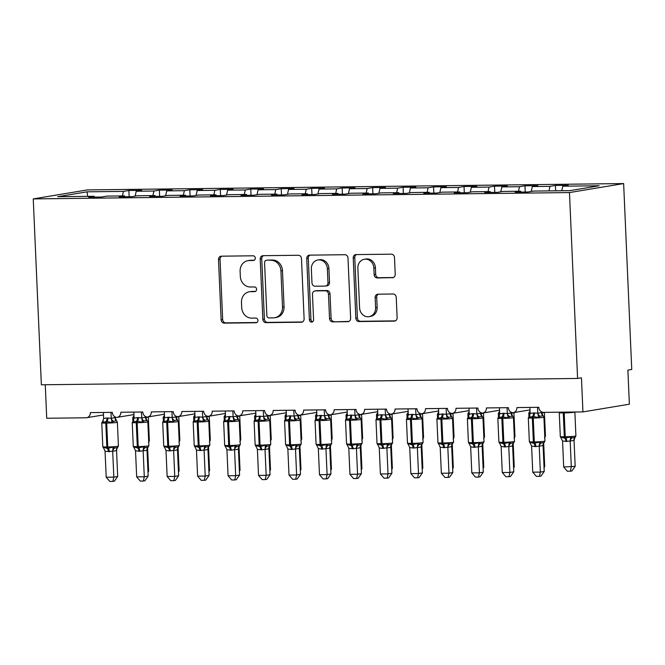 <?xml version="1.0" encoding="UTF-8"?>
<svg xmlns="http://www.w3.org/2000/svg" width="665" height="665" viewBox="0 0 665 665"><rect width="100%" height="100%" fill="white"/><g stroke="black" fill="none" stroke-linecap="round" stroke-linejoin="round"><path stroke-width="1" d="M255.31 258.12A2.352 2.086 -99.4 0 0 253.116 255.801L221.345 256.183A3.358 2.984 -99.4 0 0 218.494 259.566L221.129 319.823A3.358 2.984 -99.4 0 0 224.263 323.132L256.042 322.758A2.352 2.086 -99.4 0 0 255.834 318.07L251.727 318.119A10.74 9.551 -99.4 0 1 241.686 307.521L241.47 302.5A10.74 9.551 -99.4 0 1 249.275 291.785A10.74 9.551 -99.4 0 1 250.572 291.669L254.678 291.627A2.352 2.086 -99.4 0 0 254.479 286.939L250.364 286.989A10.74 9.551 -99.4 0 1 240.331 276.382L240.107 271.362A10.74 9.551 -99.4 0 1 247.912 260.655A10.74 9.551 -99.4 0 1 249.209 260.539L253.323 260.489A2.352 2.086 -99.4 0 0 255.31 258.12M392.383 277.771A3.358 2.984 -99.4 0 0 395.226 274.387L394.495 257.48A3.358 2.984 -99.4 0 0 391.353 254.171L356.066 254.587A3.358 2.984 -99.4 0 0 353.223 257.97L355.85 318.227A3.358 2.984 -99.4 0 0 358.992 321.544L394.279 321.129A3.358 2.984 -99.4 0 0 397.121 317.745L396.232 297.322A3.358 2.984 -99.4 0 0 393.098 294.005L377.994 294.188A3.358 2.984 -99.4 0 0 375.151 297.571L375.592 307.696A8.978 7.98 -99.4 0 1 369.067 316.648A8.978 7.98 -99.4 0 1 359.59 307.887L357.861 268.211A8.978 7.98 -99.4 0 1 364.387 259.259A8.978 7.98 -99.4 0 1 373.855 268.028L374.146 274.637A3.358 2.984 -99.4 0 0 377.279 277.953L393.181 277.637M33.25 198.91L569.473 192.576L623.637 183.565L87.414 189.907L33.25 198.91L41.363 384.786L577.586 378.452L581.451 377.803L582.947 411.909L543.638 412.375A5.129 4.555 80.6 0 1 538.85 407.312L516.913 407.579A5.129 4.555 -99.4 0 1 513.181 412.691A5.129 4.555 -99.4 0 1 512.873 412.732A5.129 4.555 80.6 0 1 508.384 407.678L486.448 407.936A5.129 4.555 -99.4 0 1 482.715 413.048A5.129 4.555 -99.4 0 1 482.399 413.09A5.129 4.555 80.6 0 1 477.911 408.036L455.974 408.293A5.129 4.555 -99.4 0 1 452.25 413.406A5.129 4.555 -99.4 0 1 451.934 413.447A5.129 4.555 80.6 0 1 447.445 408.393L425.509 408.651A5.129 4.555 -99.4 0 1 421.785 413.771A5.129 4.555 -99.4 0 1 421.469 413.813A5.129 4.555 80.6 0 1 416.98 408.759L395.043 409.017A5.129 4.555 -99.4 0 1 391.311 414.129A5.129 4.555 -99.4 0 1 391.003 414.17A5.129 4.555 80.6 0 1 386.515 409.116L364.578 409.374A5.129 4.555 -99.4 0 1 360.846 414.486A5.129 4.555 -99.4 0 1 360.53 414.528A5.129 4.555 80.6 0 1 356.049 409.474L334.113 409.731A5.129 4.555 -99.4 0 1 330.38 414.852A5.129 4.555 -99.4 0 1 330.064 414.885A5.129 4.555 80.6 0 1 325.576 409.831L303.639 410.097A5.129 4.555 -99.4 0 1 299.915 415.209A5.129 4.555 -99.4 0 1 299.599 415.251A5.129 4.555 80.6 0 1 295.11 410.197L273.174 410.455A5.129 4.555 -99.4 0 1 269.45 415.567A5.129 4.555 -99.4 0 1 269.134 415.608A5.129 4.555 80.6 0 1 264.645 410.554L242.708 410.812A5.129 4.555 -99.4 0 1 238.976 415.933A5.129 4.555 -99.4 0 1 238.669 415.966A5.129 4.555 80.6 0 1 234.18 410.912L212.243 411.178A5.129 4.555 -99.4 0 1 208.511 416.29A5.129 4.555 -99.4 0 1 208.195 416.332A5.129 4.555 80.6 0 1 203.706 411.278L181.778 411.535A5.129 4.555 -99.4 0 1 178.045 416.647A5.129 4.555 -99.4 0 1 177.73 416.689A5.129 4.555 80.6 0 1 173.241 411.635L151.304 411.893A5.129 4.555 -99.4 0 1 147.58 417.013A5.129 4.555 -99.4 0 1 147.264 417.046A5.129 4.555 80.6 0 1 142.775 411.992L120.839 412.25A5.129 4.555 -99.4 0 1 117.115 417.371A5.129 4.555 -99.4 0 1 116.799 417.412A5.129 4.555 80.6 0 1 112.31 412.358L90.374 412.616A5.129 4.555 -99.4 0 1 86.641 417.728A5.129 4.555 -99.4 0 1 86.026 417.786L46.725 418.252L45.262 384.736M569.473 192.576L577.586 378.452M301.486 258.585A3.358 2.984 -99.4 0 0 298.352 255.269L263.057 255.684A3.358 2.984 -99.4 0 0 260.215 259.067L262.85 319.325A3.358 2.984 -99.4 0 0 265.983 322.641L301.27 322.226A3.358 2.984 -99.4 0 0 304.113 318.843L301.486 258.585M309.566 255.136L344.852 254.72A3.358 2.984 -99.4 0 1 347.986 258.028L350.621 318.294A3.358 2.984 -99.4 0 1 347.778 321.677L332.675 321.852A3.358 2.984 -99.4 0 1 329.532 318.543L328.468 294.105A3.358 2.984 -99.4 0 0 325.335 290.788L315.318 290.904A3.358 2.984 -99.4 0 0 312.467 294.287L313.581 319.732A2.352 2.086 -99.4 0 1 309.391 319.782L306.723 258.519A3.358 2.984 -99.4 0 1 309.566 255.136M561.767 190.747L562.773 186.208L599.148 185.776L569.822 190.656L533.446 191.079L527.993 191.986L515.192 192.143L520.653 191.229L520.928 192.069M555.666 190.822L555.433 185.452L549.98 186.358L532.308 186.566L531.219 191.453M548.966 190.897L549.98 186.358M520.653 191.229L502.981 191.445L497.528 192.351L484.727 192.501L490.18 191.595L490.462 192.434M525.234 192.019L524.968 185.809L519.506 186.715L501.842 186.923L500.753 191.811M518.5 191.262L519.506 186.715M490.18 191.595L472.516 191.803L467.054 192.709L454.262 192.858L459.714 191.952L459.997 192.792M494.768 192.385L494.494 186.167L489.041 187.073L471.369 187.289L470.288 192.168M488.035 191.62L489.041 187.073M459.714 191.952L442.042 192.16L436.589 193.066L423.796 193.224L429.249 192.31L429.532 193.149M464.303 192.742L464.029 186.533L458.576 187.439L440.903 187.646L439.823 192.534M457.57 191.977L458.576 187.439M429.249 192.31L411.577 192.526L406.124 193.432L393.331 193.582L398.784 192.675L399.067 193.515M433.838 193.099L433.563 186.89L428.11 187.796L410.438 188.004L409.349 192.892M427.096 192.335L428.11 187.796M398.784 192.675L381.112 192.883L375.659 193.789L362.857 193.939L368.319 193.033L368.593 193.872M403.364 193.465L403.098 187.247L397.645 188.153L379.973 188.37L378.884 193.249M396.631 192.7L397.645 188.153M368.319 193.033L350.646 193.241L345.193 194.147L332.392 194.296L337.845 193.39L338.128 194.23M372.899 193.823L372.633 187.613L367.171 188.519L349.507 188.727L348.418 193.615M366.166 193.058L367.171 188.519M337.845 193.39L320.181 193.598L314.72 194.513L301.927 194.662L307.38 193.756L307.662 194.596M342.433 194.18L342.159 187.971L336.706 188.877L319.034 189.084L317.953 193.972M335.7 193.415L336.706 188.877M307.38 193.756L289.707 193.964L284.254 194.87L271.461 195.02L276.914 194.114L277.197 194.953M311.968 194.537L311.694 188.328L306.241 189.234L288.568 189.442L287.488 194.33M305.235 193.781L306.241 189.234M276.914 194.114L259.242 194.321L253.789 195.227L240.996 195.377L246.449 194.471L246.732 195.311M281.503 194.903L281.228 188.685L275.776 189.6L258.103 189.808L257.014 194.695M274.761 194.138L275.776 189.6M246.449 194.471L228.777 194.679L223.324 195.585L210.522 195.743L215.984 194.828L216.258 195.668M251.029 195.261L250.763 189.051L245.302 189.957L227.638 190.165L226.549 195.053M244.296 194.496L245.302 189.957M215.984 194.828L198.311 195.044L192.85 195.951L180.057 196.1L185.51 195.194L185.793 196.034M220.564 195.618L220.298 189.409L214.837 190.315L197.164 190.523L196.084 195.41M213.831 194.862L214.837 190.315M185.51 195.194L167.846 195.402L162.385 196.308L149.592 196.458L155.045 195.552L155.327 196.391M190.099 195.984L189.824 189.766L184.371 190.68L166.699 190.888L165.618 195.768M183.365 195.219L184.371 190.68M155.045 195.552L137.372 195.759L131.919 196.665L119.126 196.823L124.579 195.909L124.862 196.749M159.633 196.341L159.359 190.132L153.906 191.038L136.234 191.246L141.687 190.34L128.894 190.489L123.441 191.395L87.057 191.828L87.622 196.35M152.9 195.577L153.906 191.038M124.579 195.909L106.907 196.125L101.454 197.031L88.653 197.181L94.114 196.275L94.397 197.114M129.168 196.699L128.894 190.489M122.427 195.934L123.441 191.395M582.947 411.909L629.373 404.195L627.885 370.089L631.75 369.441L623.637 183.565M555.433 185.452L568.226 185.302L562.773 186.208M524.968 185.809L537.761 185.66L532.308 186.566M494.494 186.167L507.295 186.017L501.842 186.923M464.029 186.533L476.83 186.375L471.369 187.289M433.563 186.89L446.356 186.74L440.903 187.646M403.098 187.247L415.891 187.098L410.438 188.004M372.633 187.613L385.426 187.455L379.973 188.37M342.159 187.971L354.96 187.821L349.507 188.727M311.694 188.328L324.495 188.178L319.034 189.084M281.228 188.685L294.021 188.536L288.568 189.442M250.763 189.051L263.556 188.902L258.103 189.808M220.298 189.409L233.091 189.259L227.638 190.165M189.824 189.766L202.626 189.616L197.164 190.523M159.359 190.132L172.152 189.982L166.699 190.888M94.114 196.275L57.73 196.699L87.057 191.828M135.153 196.133L136.234 191.246M254.23 260.239L250.755 260.281A10.74 9.551 -99.4 0 0 249.466 260.397L247.912 260.655M249.275 291.785L250.821 291.528A10.74 9.551 -99.4 0 1 252.118 291.411L255.593 291.378M221.794 256.175A3.358 2.984 -99.4 0 0 220.049 259.308L222.675 319.566A3.358 2.984 -99.4 0 0 225.817 322.874L256.948 322.508M263.506 255.684A3.358 2.984 -99.4 0 0 261.761 258.81L264.396 319.067A3.358 2.984 -99.4 0 0 267.529 322.384L302.375 321.968M266.557 260.331A2.352 2.086 -99.4 0 0 264.562 262.7L266.873 315.592A2.352 2.086 -99.4 0 0 269.067 317.912L273.406 317.862A10.74 9.551 -99.4 0 0 274.703 317.745A10.74 9.551 -99.4 0 0 282.509 307.039L280.929 270.879A10.74 9.551 -99.4 0 0 270.888 260.281L268.103 260.073A2.352 2.086 -99.4 0 0 267.82 260.098L266.274 260.356M274.703 317.745L276.249 317.488A10.74 9.551 -99.4 0 0 284.055 306.781L282.509 307.039M268.103 260.073L272.442 260.023A10.74 9.551 -99.4 0 1 282.475 270.622L284.055 306.781M348.876 321.419L332.675 321.852M314.911 290.946L316.457 290.688A3.358 2.984 -99.4 0 1 316.864 290.647L326.881 290.53A3.358 2.984 -99.4 0 1 330.015 293.847L331.087 318.286A3.358 2.984 -99.4 0 0 334.221 321.594M310.015 255.136A3.358 2.984 -99.4 0 0 308.269 258.261L310.946 319.524A2.352 2.086 -99.4 0 0 312.617 321.777M327.363 268.743A8.978 7.98 -99.4 0 0 317.887 259.982A8.978 7.98 -99.4 0 0 311.361 268.934L311.976 282.908A3.358 2.984 -99.4 0 0 315.11 286.224L325.127 286.1A3.358 2.984 -99.4 0 0 327.97 282.716L327.363 268.743L328.909 268.485A8.978 7.98 -99.4 0 0 319.441 259.724L317.887 259.982M325.534 286.066L327.08 285.809A3.358 2.984 -99.4 0 0 329.524 282.459L327.97 282.716M328.909 268.485L329.524 282.459M364.387 259.259L365.933 259.001A8.978 7.98 -99.4 0 1 375.409 267.771L375.692 274.379A3.358 2.984 -99.4 0 0 378.834 277.696L393.481 277.521M369.067 316.648L370.613 316.39A8.978 7.98 -99.4 0 0 377.138 307.438L375.592 307.696M378.443 294.179A3.358 2.984 -99.4 0 0 376.698 297.313L377.138 307.438M356.515 254.579A3.358 2.984 -99.4 0 0 354.769 257.712L357.404 317.97A3.358 2.984 -99.4 0 0 360.538 321.286L395.376 320.871M102.493 421.411L103.499 421.012L102.493 421.411A3.766 3.117 -131.7 0 0 102.809 421.169L101.77 422.865A7.357 0.457 177.5 0 0 105.793 423.098A1.712 0.773 89.3 0 1 106.159 421.494L102.227 422.666L102.493 421.411M103.599 448.119L102.809 446.739A7.357 0.457 -2.5 0 0 106.832 446.971A1.712 0.773 89.3 0 0 107.331 448.434L103.299 447.204L103.823 448.318M117.688 476.481L114.43 481.136L112.884 481.394L113.823 477.129L106.201 477.221L105.062 451.186L109.351 451.635L112.684 451.094L113.823 477.129L117.688 476.481L116.558 450.604L112.693 451.244M117.09 448.368L116.558 450.604A3.766 3.117 -131.7 0 1 117.373 447.778A3.766 3.117 -131.7 0 0 117.373 447.778L117.431 447.678M110.989 412.367L111.246 418.26L115.087 417.595L116.591 420.829L113.632 421.286L112.053 422.549L106.159 421.494A3.766 1.712 -90.7 0 0 106.965 417.961L111.246 418.26A3.766 3.117 -131.7 0 0 113.632 421.286M115.087 416.93L115.12 417.612M103.374 412.458L103.632 418.501L106.965 417.961M108.437 451.643A3.766 1.712 -90.7 0 0 107.331 448.434L113.125 447.088L114.796 448.019L117.697 447.537M117.406 447.753A3.766 3.117 -131.7 0 0 117.381 447.778L118.42 446.082L117.381 422.209A7.357 0.457 177.5 0 1 116.583 422.458A7.357 0.457 177.5 0 1 106.708 423.09L105.793 423.098L106.832 446.971L107.747 446.963A7.357 0.457 -2.5 0 0 117.622 446.331A7.357 0.457 -2.5 0 0 118.42 446.082M102.227 422.666L103.632 418.501M111.255 418.41L112.053 422.549M103.299 447.204L105.062 451.186M113.125 447.088L112.684 451.094M112.884 481.394L109.841 481.435L106.201 477.221M147.954 471.452L148.636 471.335L147.613 447.886M133.715 416.124L132.717 417.72A7.357 0.457 177.5 0 0 134.097 417.928M148.636 471.335L147.987 472.275M178.419 471.094L179.109 470.978L178.079 447.528M164.18 415.766L163.191 417.354A7.357 0.457 177.5 0 0 164.563 417.562M179.109 470.978L178.453 471.909M208.885 470.737L209.575 470.62L208.552 447.171M194.645 415.409L194.114 416.797L194.621 415.351M209.575 470.62L208.918 471.551M239.35 470.371L240.04 470.255L239.018 446.814M225.111 415.043L224.122 416.639A7.357 0.457 177.5 0 0 225.501 416.847M240.04 470.255L239.392 471.194M269.815 470.014L270.505 469.897L269.483 446.448M255.576 414.686L254.587 416.282A7.357 0.457 177.5 0 0 255.967 416.481M270.505 469.897L269.857 470.828M132.958 421.053L133.964 420.646L132.958 421.053A3.766 3.117 -131.7 0 0 133.274 420.812L132.235 422.508A7.357 0.457 177.5 0 0 136.258 422.74A1.712 0.773 89.3 0 1 136.624 421.128L132.692 422.308L132.958 421.053M134.064 447.761L133.283 446.381A7.357 0.457 -2.5 0 0 137.298 446.614A1.712 0.773 89.3 0 0 137.805 448.069L133.765 446.847L135.527 450.82L136.666 476.855L144.288 476.772L143.15 450.729L139.816 451.277L135.527 450.82M148.154 476.123L144.904 480.778L143.357 481.036L144.288 476.772L148.154 476.123L147.023 450.238L143.158 450.887M147.555 448.011L147.023 450.238M141.462 412.009L141.72 417.894L145.552 417.238L147.056 420.471L144.097 420.92L142.518 422.192L136.624 421.128A3.766 1.712 -90.7 0 0 137.439 417.595L141.72 417.894M145.552 416.564L145.585 417.254M133.84 412.101L134.106 418.144L137.439 417.595M138.902 451.286A3.766 1.712 -90.7 0 0 137.805 448.069L143.59 446.73L145.261 447.661L148.162 447.179M147.871 447.395A3.766 3.117 -131.7 0 0 147.846 447.42L148.885 445.725L147.846 421.851A7.357 0.457 177.5 0 1 147.048 422.092A7.357 0.457 177.5 0 1 137.173 422.724L136.258 422.74L137.298 446.614L138.212 446.597A7.357 0.457 -2.5 0 0 148.087 445.966A7.357 0.457 -2.5 0 0 148.885 445.725M132.692 422.308L134.106 418.144M141.728 418.052L142.518 422.192M133.765 446.847L134.28 447.944M143.59 446.73L143.15 450.729M143.357 481.036L140.315 481.069L136.666 476.855M163.424 420.696L164.43 420.288L163.424 420.696A3.766 3.117 -131.7 0 0 163.748 420.455L162.701 422.142A7.357 0.457 177.5 0 0 166.724 422.375A1.712 0.773 89.3 0 1 167.09 420.77L163.158 421.943L163.424 420.696M164.529 447.395L163.748 446.015A7.357 0.457 -2.5 0 0 167.763 446.248A1.712 0.773 89.3 0 0 168.27 447.711L164.23 446.489L166.001 450.463L167.139 476.497L174.754 476.406L173.615 450.371L169.375 450.928L166.001 450.463M178.619 475.766L175.369 480.421L173.823 480.679L174.754 476.406L178.619 475.766L177.489 449.881L173.623 450.529M178.02 447.653L177.489 449.881M171.927 411.652L172.185 417.537L176.017 416.88L177.522 420.114L174.562 420.563L172.991 421.826L167.09 420.77A3.766 1.712 -90.7 0 0 167.904 417.238L172.185 417.537M176.025 416.207L176.05 416.897M164.305 411.743L164.571 417.778L167.904 417.238M169.375 450.928A3.766 1.712 -90.7 0 0 168.27 447.711L174.064 446.373L175.726 447.296L178.636 446.814M178.345 447.03A3.766 3.117 -131.7 0 0 178.311 447.063L179.351 445.367L178.311 421.494A7.357 0.457 177.5 0 1 177.513 421.735A7.357 0.457 177.5 0 1 167.638 422.366L166.724 422.375L167.763 446.248L168.677 446.24A7.357 0.457 -2.5 0 0 178.561 445.608A7.357 0.457 -2.5 0 0 179.351 445.367M163.158 421.943L164.571 417.778M172.193 417.695L172.991 421.826M164.23 446.489L164.745 447.587M174.064 446.373L173.615 450.371M173.823 480.679L170.78 480.712L167.139 476.497M193.889 420.338L194.895 419.931L193.889 420.338A3.766 3.117 -131.7 0 0 194.213 420.089L193.174 421.785A7.357 0.457 177.5 0 0 197.189 422.017A1.712 0.773 89.3 0 1 197.555 420.413L193.631 421.585L193.889 420.338M195.003 447.038L194.213 445.658A7.357 0.457 -2.5 0 0 198.237 445.891A1.712 0.773 89.3 0 0 198.735 447.354L194.704 446.124L195.219 447.237M209.093 475.409L205.834 480.055L204.288 480.313L205.219 476.049L197.605 476.14L196.466 450.105L200.755 450.554L204.089 450.014L205.219 476.049L209.093 475.409L207.962 449.523L204.089 450.163M208.494 447.296L207.962 449.523M202.393 411.294L202.65 417.179L206.483 416.514L207.995 419.748L205.028 420.205L203.457 421.469L197.555 420.413A3.766 1.712 -90.7 0 0 198.369 416.88L202.65 417.179M206.491 415.849L206.516 416.531M194.779 411.377L195.036 417.421L198.369 416.88M199.841 450.562A3.766 1.712 -90.7 0 0 198.735 447.354L204.529 446.007L206.2 446.938L209.101 446.456M208.81 446.672A3.766 3.117 -131.7 0 0 208.777 446.697L209.824 445.01L208.777 421.128A7.357 0.457 177.5 0 1 207.979 421.377A7.357 0.457 177.5 0 1 198.103 422.009L197.189 422.017L198.237 445.891L199.151 445.882A7.357 0.457 -2.5 0 0 209.026 445.251A7.357 0.457 -2.5 0 0 209.824 445.01M193.631 421.585L195.036 417.421M202.659 417.329L203.457 421.469M194.704 446.124L196.466 450.105M204.529 446.007L204.089 450.014M204.288 480.313L201.246 480.354L197.605 476.14M224.363 419.972L225.36 419.565L224.363 419.972A3.766 3.117 -131.7 0 0 224.679 419.731L223.64 421.427A7.357 0.457 177.5 0 0 227.654 421.66A1.712 0.773 89.3 0 1 228.029 420.047L224.097 421.228L224.363 419.972M225.468 446.681L224.679 445.301A7.357 0.457 -2.5 0 0 228.702 445.533A1.712 0.773 89.3 0 0 229.201 446.988L225.169 445.766L226.931 449.74L228.07 475.774L235.684 475.691L234.554 449.648L231.221 450.197L226.931 449.74M239.558 475.043L236.299 479.698L234.753 479.955L235.684 475.691L239.558 475.043L238.427 449.166L234.554 449.806M238.959 446.93L238.427 449.166M232.858 410.928L233.116 416.822L236.956 416.157L238.461 419.391L235.493 419.839L233.922 421.111L228.029 420.047A3.766 1.712 -90.7 0 0 228.835 416.514L233.116 416.822M236.956 415.492L236.989 416.174M225.244 411.02L225.501 417.063L228.835 416.514M230.306 450.205A3.766 1.712 -90.7 0 0 229.201 446.988L234.994 445.65L236.665 446.581L239.566 446.099M239.275 446.315A3.766 3.117 -131.7 0 0 239.242 446.34L240.289 444.644L239.242 420.77A7.357 0.457 177.5 0 1 238.452 421.012A7.357 0.457 177.5 0 1 228.569 421.643L227.654 421.66L228.702 445.533L229.616 445.517A7.357 0.457 -2.5 0 0 239.491 444.893A7.357 0.457 -2.5 0 0 240.289 444.644M224.097 421.228L225.501 417.063M233.124 416.972L233.922 421.111M225.169 445.766L225.684 446.863M234.994 445.65L234.554 449.648M234.753 479.955L231.711 479.989L228.07 475.774M300.289 469.656L300.971 469.54L299.948 446.09M286.05 414.328L285.518 415.716L286.025 414.27M300.971 469.54L300.322 470.471M254.828 419.615L255.834 419.208L254.828 419.615A3.766 3.117 -131.7 0 0 255.144 419.374L254.105 421.061A7.357 0.457 177.5 0 0 258.128 421.294A1.712 0.773 89.3 0 1 258.494 419.69L254.562 420.862L254.828 419.615M255.934 446.323L255.144 444.935A7.357 0.457 -2.5 0 0 259.167 445.168A1.712 0.773 89.3 0 0 259.666 446.631L255.634 445.409L257.397 449.382L258.535 475.417L266.158 475.325L265.019 449.291L261.686 449.839L257.397 449.382M270.023 474.685L266.765 479.34L265.219 479.598L266.158 475.325L270.023 474.685L268.893 448.8L265.052 449.465A3.766 3.259 -62.7 0 1 267.131 446.215L270.032 445.733M269.425 446.572L268.893 448.8M263.323 410.571L263.581 416.456L267.421 415.8L268.926 419.033L265.967 419.482L264.387 420.746L258.494 419.69A3.766 1.712 -90.7 0 0 259.3 416.157L263.581 416.456M267.421 415.126L267.455 415.816M255.709 410.662L255.975 416.697L259.3 416.157M260.771 449.848A3.766 1.712 -90.7 0 0 259.666 446.631L265.46 445.292L267.131 446.215M269.741 445.957A3.766 3.117 -131.7 0 0 269.716 445.982L270.755 444.287L269.716 420.413A7.357 0.457 177.5 0 1 268.918 420.654A7.357 0.457 177.5 0 1 259.042 421.286L258.128 421.294L259.167 445.168L260.082 445.159A7.357 0.457 -2.5 0 0 269.957 444.528A7.357 0.457 -2.5 0 0 270.755 444.287M254.562 420.862L255.975 416.697M263.589 416.614L264.387 420.746M255.634 445.409L256.15 446.506M265.46 445.292L265.019 449.291M265.219 479.598L262.176 479.631L258.535 475.417M330.754 469.29L331.444 469.182L330.414 445.733M316.515 413.963L315.526 415.559A7.357 0.457 177.5 0 0 316.897 415.766M331.444 469.182L330.788 470.113M293.797 410.214L294.055 416.099L297.887 415.434L299.391 418.667L296.432 419.125L294.861 420.388L288.959 419.332L285.027 420.504L285.293 419.258L286.299 418.85L285.293 419.258A3.766 3.117 -131.7 0 0 285.609 419.017M286.399 445.957L285.618 444.577A7.357 0.457 -2.5 0 0 289.632 444.81A1.712 0.773 89.3 0 0 290.14 446.273L286.1 445.043L286.623 446.157M300.489 474.328L297.238 478.975L295.692 479.232L296.623 474.968L289.001 475.059L287.862 449.025L291.245 449.49L295.484 448.933L296.623 474.968L300.489 474.328L299.358 448.443L295.526 449.099A3.766 3.259 -62.7 0 1 297.596 445.858L300.497 445.375M299.89 446.215L299.358 448.443M297.887 414.769L297.92 415.459M286.174 410.297L286.44 416.34L289.774 415.8L294.055 416.099M291.245 449.49A3.766 1.712 -90.7 0 0 290.14 446.273L295.925 444.927L297.596 445.858M300.256 445.575L301.22 443.929L300.181 420.056A7.357 0.457 177.5 0 1 299.383 420.297A7.357 0.457 177.5 0 1 289.508 420.928L288.593 420.937A7.357 0.457 177.5 0 1 284.57 420.704L285.618 419.008M285.027 420.504L286.44 416.34M294.063 416.248L294.861 420.388M286.1 445.043L287.862 449.025M295.925 444.927L295.484 448.933M295.692 479.232L292.65 479.274L289.001 475.059M361.22 468.933L361.91 468.817L360.887 445.367M346.98 413.605L345.991 415.201A7.357 0.457 177.5 0 0 347.363 415.401M361.91 468.817L361.253 469.748M315.759 418.892L316.764 418.485L315.759 418.892A3.766 3.117 -131.7 0 0 316.083 418.651L315.035 420.347A7.357 0.457 177.5 0 0 319.059 420.579A1.712 0.773 89.3 0 1 319.424 418.975L315.501 420.147L315.759 418.892M316.873 445.6L316.083 444.22A7.357 0.457 -2.5 0 0 320.098 444.453A1.712 0.773 89.3 0 0 320.605 445.916L316.565 444.686L318.336 448.659L319.474 474.702L327.089 474.611L325.958 448.576L322.625 449.116L318.336 448.659M330.954 473.962L327.704 478.617L326.158 478.875L327.089 474.611L330.954 473.962L329.823 448.085L325.958 448.725M330.364 445.849L329.823 448.085M324.262 409.848L324.52 415.741L328.352 415.076L329.857 418.31L326.897 418.759L325.326 420.031L319.424 418.975A3.766 1.712 -90.7 0 0 320.239 415.442L324.52 415.741M328.36 414.411L328.385 415.093M316.648 409.939L316.906 415.982L320.239 415.442M321.71 449.124A3.766 1.712 -90.7 0 0 320.605 445.916L326.399 444.569L328.061 445.5L330.971 445.018M330.68 445.234A3.766 3.117 -131.7 0 0 330.646 445.259L331.685 443.563L330.646 419.69A7.357 0.457 177.5 0 1 329.848 419.939A7.357 0.457 177.5 0 1 319.973 420.563L319.059 420.579L320.098 444.453L321.012 444.436A7.357 0.457 -2.5 0 0 330.896 443.813A7.357 0.457 -2.5 0 0 331.685 443.563M315.501 420.147L316.906 415.982M324.528 415.891L325.326 420.031M316.565 444.686L317.08 445.783M326.399 444.569L325.958 448.576M326.158 478.875L323.115 478.908L319.474 474.702M391.685 468.576L392.375 468.459L391.353 445.01M377.446 413.248L376.914 414.636L377.421 413.189M392.375 468.459L391.727 469.39M346.224 418.534L347.23 418.127L346.224 418.534A3.766 3.117 -131.7 0 0 346.548 418.293L345.509 419.981A7.357 0.457 177.5 0 0 349.524 420.214A1.712 0.773 89.3 0 1 349.898 418.609L345.966 419.781L346.224 418.534M347.338 445.242L346.548 443.863A7.357 0.457 -2.5 0 0 350.571 444.087A1.712 0.773 89.3 0 0 351.07 445.55L347.039 444.328L348.801 448.301L349.94 474.336L357.554 474.245L356.423 448.21L353.09 448.759L348.801 448.301M361.428 473.605L358.169 478.26L356.623 478.517L357.554 474.245L361.428 473.605L360.297 447.72L356.457 448.385A3.766 3.259 -62.7 0 1 358.535 445.143L361.436 444.652M360.829 445.492L360.297 447.72M354.728 409.49L354.985 415.376L358.826 414.719L360.33 417.953L357.363 418.401L355.792 419.665L349.898 418.609A3.766 1.712 -90.7 0 0 350.704 415.076L354.985 415.376M358.826 414.046L358.851 414.736M347.113 409.582L347.371 415.625L350.704 415.076M352.176 448.767A3.766 1.712 -90.7 0 0 351.07 445.55L356.864 444.212L358.535 445.143M361.145 444.877A3.766 3.117 -131.7 0 0 361.112 444.902L362.159 443.206L361.112 419.332A7.357 0.457 177.5 0 1 360.314 419.573A7.357 0.457 177.5 0 1 350.438 420.205L349.524 420.214L350.571 444.087L351.486 444.079A7.357 0.457 -2.5 0 0 361.361 443.447A7.357 0.457 -2.5 0 0 362.159 443.206M345.966 419.781L347.371 415.625M354.994 415.534L355.792 419.665M347.039 444.328L347.554 445.425M356.864 444.212L356.423 448.21M356.623 478.517L353.581 478.551L349.94 474.336M422.159 468.21L422.84 468.102L421.818 444.652M407.919 412.882L406.922 414.478A7.357 0.457 177.5 0 0 408.302 414.686M422.84 468.102L422.192 469.033M385.193 409.133L385.451 415.018L389.291 414.362L390.796 417.595L387.828 418.044L386.257 419.307L380.363 418.252L376.432 419.424L376.698 418.177L377.703 417.77L376.698 418.177A3.766 3.117 -131.7 0 0 377.013 417.936M377.803 444.877L377.013 443.497A7.357 0.457 -2.5 0 0 381.037 443.73A1.712 0.773 89.3 0 0 381.535 445.193L377.504 443.962L378.028 445.076M391.893 473.247L388.634 477.902L387.088 478.16L388.019 473.887L380.405 473.979L379.266 447.944L382.641 448.41L386.889 447.853L388.019 473.887L391.893 473.247L390.762 447.362L386.922 448.019A3.766 3.259 -62.7 0 1 389 444.777L391.901 444.295M391.294 445.134L390.762 447.362M389.291 413.688L389.324 414.378M377.579 409.224L377.836 415.259L381.17 414.719L385.451 415.018M382.641 448.41A3.766 1.712 -90.7 0 0 381.535 445.193L387.329 443.846L389 444.777M376.432 419.424L377.836 415.259M385.459 415.168L386.257 419.307M377.504 443.962L379.266 447.944M387.329 443.846L386.889 447.853M387.088 478.16L384.046 478.193L380.405 473.979M452.624 467.852L453.306 467.736L452.283 444.287M438.385 412.524L437.387 414.12A7.357 0.457 177.5 0 0 438.767 414.328M453.306 467.736L452.657 468.675M407.163 417.811L408.169 417.404L407.163 417.811A3.766 3.117 -131.7 0 0 407.479 417.57L406.44 419.266A7.357 0.457 177.5 0 0 410.463 419.499A1.712 0.773 89.3 0 1 410.829 417.894L406.897 419.066L407.163 417.811M408.268 444.519L407.479 443.139A7.357 0.457 -2.5 0 0 411.502 443.372A1.712 0.773 89.3 0 0 412.001 444.835L407.969 443.605L409.731 447.578L410.87 473.621L418.493 473.53L417.354 447.495L414.021 448.035L409.731 447.578M422.358 472.882L419.108 477.537L417.562 477.794L418.493 473.53L422.358 472.882L421.228 447.005L417.362 447.645M421.76 444.769L421.228 447.005M415.658 408.767L415.916 414.661L419.756 413.996L421.261 417.229L418.302 417.687L416.722 418.95L410.829 417.894A3.766 1.712 -90.7 0 0 411.635 414.362L415.916 414.661M419.756 413.331L419.79 414.012M408.044 408.859L408.31 414.902L411.635 414.362M413.106 448.044A3.766 1.712 -90.7 0 0 412.001 444.835L417.795 443.488L419.465 444.42L422.366 443.937M423.09 442.483L422.051 418.609A7.357 0.457 177.5 0 1 421.253 418.859A7.357 0.457 177.5 0 1 411.377 419.49L410.463 419.499L411.502 443.372L412.416 443.364A7.357 0.457 -2.5 0 0 422.292 442.732A7.357 0.457 -2.5 0 0 423.09 442.483L422.134 444.129M406.897 419.066L408.31 414.902M415.933 414.81L416.722 418.95M407.969 443.605L408.485 444.71M417.795 443.488L417.354 447.495M417.562 477.794L414.511 477.836L410.87 473.621M483.089 467.495L483.779 467.379L482.757 443.929M468.85 412.167L467.861 413.755A7.357 0.457 177.5 0 0 469.232 413.963M483.779 467.379L483.123 468.31M446.132 408.41L446.39 414.295L450.222 413.638L451.726 416.872L448.767 417.321L447.196 418.593L441.294 417.529L437.362 418.709L437.628 417.454L438.634 417.046L437.628 417.454A3.766 3.117 -131.7 0 0 437.952 417.213L437.869 417.271M438.734 444.162L437.952 442.782A7.357 0.457 -2.5 0 0 441.967 443.015A1.712 0.773 89.3 0 0 442.474 444.469L438.435 443.247L440.213 447.379L441.344 473.256L448.958 473.172L447.819 447.129L444.494 447.678L440.197 447.221M452.823 472.524L449.573 477.179L448.027 477.437L448.958 473.172L452.823 472.524L451.693 446.639L447.828 447.287M452.225 444.411L451.693 446.639M450.222 412.965L450.255 413.655M438.509 408.501L438.775 414.544L442.109 413.996L446.39 414.295M443.58 447.686A3.766 1.712 -90.7 0 0 442.474 444.469L448.26 443.131L449.931 444.062L452.84 443.58M442.109 413.996A3.766 1.712 -90.7 0 1 441.294 417.529A1.712 0.773 89.3 0 0 440.928 419.133L441.967 443.015L442.882 442.998A7.357 0.457 -2.5 0 0 452.765 442.366A7.357 0.457 -2.5 0 0 453.555 442.125L452.516 443.821A3.766 3.117 -131.7 0 0 452.516 443.821L452.516 443.821A3.766 3.117 -131.7 0 0 451.668 446.672M437.362 418.709L438.775 414.544M446.398 414.453L447.196 418.593M438.435 443.247L438.95 444.345M448.26 443.131L447.819 447.129M448.027 477.437L444.985 477.47L441.344 473.256M513.555 467.129L514.245 467.021L513.222 443.572M499.315 411.81L498.326 413.397A7.357 0.457 177.5 0 0 499.698 413.605M514.245 467.021L513.588 467.952M476.597 408.052L476.855 413.938L480.687 413.281L482.192 416.514L479.232 416.963L477.661 418.227L471.759 417.171L467.836 418.343L468.094 417.096L469.099 416.689L468.094 417.096A3.766 3.117 -131.7 0 0 468.418 416.855M469.207 443.796L468.418 442.416A7.357 0.457 -2.5 0 0 472.433 442.649A1.712 0.773 89.3 0 0 472.94 444.112L468.9 442.89L469.424 443.996M483.289 472.167L480.039 476.822L478.492 477.079L479.423 472.807L471.809 472.898L470.67 446.863L474.045 447.329L478.293 446.772L479.423 472.807L483.289 472.167L482.167 446.281L478.293 446.93M482.699 444.054L482.167 446.281M480.695 412.608L480.72 413.298M468.983 408.144L469.241 414.179L472.574 413.638L476.855 413.938M474.045 447.329A3.766 1.712 -90.7 0 0 472.94 444.112L478.733 442.774L480.404 443.696L483.305 443.214M483.056 443.414L482.981 443.464A3.766 3.117 -131.7 0 0 482.133 446.306M467.836 418.343L469.241 414.179M476.863 414.096L477.661 418.227M468.9 442.89L470.67 446.863M478.733 442.774L478.293 446.772M478.492 477.079L475.45 477.113L471.809 472.898M544.02 466.772L544.71 466.655L543.687 443.206M529.781 411.444L528.791 413.04A7.357 0.457 177.5 0 0 530.171 413.248M544.71 466.655L544.061 467.595M498.567 416.739L499.565 416.332L498.567 416.739A3.766 3.117 -131.7 0 0 498.883 416.49L497.844 418.185A7.357 0.457 177.5 0 0 501.859 418.418A1.712 0.773 89.3 0 1 502.233 416.814L498.301 417.986L498.567 416.739M499.673 443.439L498.883 442.059A7.357 0.457 -2.5 0 0 502.906 442.292A1.712 0.773 89.3 0 0 503.405 443.755L499.373 442.524L501.136 446.506L502.275 472.541L509.889 472.449L508.758 446.414L505.425 446.955L501.136 446.506M513.762 471.809L510.504 476.456L508.958 476.714L509.889 472.449L513.762 471.809L512.632 445.924L508.758 446.564M513.164 443.696L512.632 445.924M507.062 407.695L507.32 413.58L511.161 412.915L512.665 416.149L509.698 416.606L508.127 417.869L502.233 416.814A3.766 1.712 -90.7 0 0 503.039 413.281L507.32 413.58M511.161 412.25L511.186 412.932A3.766 3.259 -62.7 0 0 512.607 416.124M499.448 407.778L499.706 413.821L503.039 413.281M504.511 446.963A3.766 1.712 -90.7 0 0 503.405 443.755L509.199 442.408L510.87 443.339L513.771 442.857M514.494 441.41L513.447 417.529A7.357 0.457 177.5 0 1 512.657 417.778A7.357 0.457 177.5 0 1 502.773 418.41L501.859 418.418L502.906 442.292L503.821 442.283A7.357 0.457 -2.5 0 0 513.696 441.651A7.357 0.457 -2.5 0 0 514.494 441.41L513.447 443.098A3.766 3.117 -131.7 0 0 512.599 445.949M498.301 417.986L499.706 413.821M507.329 413.73L508.127 417.869M499.373 442.524L499.889 443.63M509.199 442.408L508.758 446.414M508.958 476.714L505.915 476.755L502.275 472.541M574.186 437.753L575.192 437.354L572.282 437.836L570.62 436.905L564.826 438.243A1.712 0.773 -90.7 0 1 564.319 436.789L563.28 412.915A7.357 0.457 177.5 0 1 559.257 412.682L560.304 436.556A7.357 0.457 -2.5 0 0 564.319 436.789L565.233 436.772L564.194 412.899L563.28 412.915A1.712 0.773 -90.7 0 1 563.33 412.142M575.175 466.298L571.925 470.953L570.379 471.211L571.31 466.946L570.171 440.903L566.846 441.452L562.557 440.995L563.696 467.03L575.175 466.298L574.045 440.413L570.213 441.078A3.766 3.259 117.3 0 1 572.282 437.836M574.02 440.446A3.766 3.117 48.3 0 1 574.868 437.595L574.045 440.413M562.557 440.995L560.304 436.556M560.786 437.021L564.826 438.243A3.766 1.712 89.3 0 1 565.932 441.46M570.171 440.903L570.62 436.905M570.379 471.211L567.336 471.244L563.696 467.03M537.528 407.329L537.786 413.214L541.626 412.558L543.13 415.791L540.171 416.24L538.592 417.512L532.698 416.448L528.766 417.628L529.032 416.373L530.038 415.966L529.032 416.373A3.766 3.117 -131.7 0 0 529.348 416.132L529.274 416.19M530.138 443.081L529.348 441.701A7.357 0.457 -2.5 0 0 533.372 441.934A1.712 0.773 89.3 0 0 533.87 443.389L529.839 442.167L530.362 443.272M544.228 471.443L540.969 476.098L539.423 476.356L540.354 472.092L532.74 472.175L531.601 446.14L535.89 446.597L539.224 446.049L540.354 472.092L544.228 471.443L543.097 445.567L539.232 446.207M543.629 443.331L543.097 445.567M541.626 411.893L541.659 412.574M529.914 407.421L530.171 413.464L533.505 412.915L537.786 413.214M534.976 446.606A3.766 1.712 -90.7 0 0 533.87 443.389L539.664 442.05L541.335 442.981L544.236 442.499M543.995 442.69L543.92 442.74A3.766 3.117 -131.7 0 0 543.92 442.74A3.766 3.117 -131.7 0 0 543.912 442.74A3.766 3.117 -131.7 0 0 543.064 445.592M528.766 417.628L530.171 413.464M537.794 413.372L538.592 417.512M529.839 442.167L531.601 446.14M539.664 442.05L539.224 446.049M539.423 476.356L536.381 476.389L532.74 472.175M250.755 260.281L249.209 260.539M255.244 291.528L254.678 291.627M252.118 291.411L250.572 291.669M256.599 322.666L256.042 322.758M225.817 322.874L224.263 323.132M222.675 319.566L221.129 319.823M220.049 259.308L218.494 259.566M253.88 260.397L253.323 260.489M302.068 322.093L301.27 322.226M267.529 322.384L265.983 322.641M264.396 319.067L262.85 319.325M261.761 258.81L260.215 259.067M282.475 270.622L280.929 270.879M272.442 260.023L270.888 260.281M348.576 321.544L347.778 321.677M331.087 318.286L329.532 318.543M330.015 293.847L328.468 294.105M326.881 290.53L325.335 290.788M316.864 290.647L315.318 290.904M310.946 319.524L309.391 319.782M308.269 258.261L306.723 258.519M378.834 277.696L377.279 277.953M375.692 274.379L374.146 274.637M375.409 267.771L373.855 268.028M376.698 297.313L375.151 297.571M395.077 320.996L394.279 321.129M360.538 321.286L358.992 321.544M357.404 317.97L355.85 318.227M354.769 257.712L353.223 257.97M109.351 451.635A3.766 1.712 -90.7 0 0 108.245 448.418A1.712 0.773 -90.7 0 1 107.747 446.963L106.708 423.09A1.712 0.773 -90.7 0 1 107.073 421.477A3.766 1.712 -90.7 0 0 107.88 417.944M115.087 417.595A3.766 3.259 -62.7 0 0 116.533 420.804M114.796 448.019A3.766 3.259 -62.7 0 0 112.718 451.261M148.686 441.161A7.357 0.457 -2.5 0 0 149.367 440.937L148.328 417.063A7.357 0.457 177.5 0 1 147.53 417.312A7.357 0.457 177.5 0 1 145.61 417.545M179.151 440.804A7.357 0.457 -2.5 0 0 179.841 440.579L178.794 416.706A7.357 0.457 177.5 0 1 177.996 416.947A7.357 0.457 177.5 0 1 176.075 417.179M209.625 440.446A7.357 0.457 -2.5 0 0 210.306 440.222L209.259 416.348A7.357 0.457 177.5 0 1 208.469 416.589A7.357 0.457 177.5 0 1 206.541 416.822M195.028 417.204A7.357 0.457 177.5 0 1 193.656 416.997L193.798 420.363M193.656 416.997L194.695 415.301A3.766 3.117 48.3 0 1 194.38 415.55M240.09 440.08A7.357 0.457 -2.5 0 0 240.772 439.856L239.732 415.982A7.357 0.457 177.5 0 1 238.935 416.232A7.357 0.457 177.5 0 1 237.006 416.465M270.555 439.723A7.357 0.457 -2.5 0 0 271.237 439.499L270.198 415.625A7.357 0.457 177.5 0 1 269.4 415.866A7.357 0.457 177.5 0 1 267.471 416.099M139.816 451.277A3.766 1.712 -90.7 0 0 138.719 448.06A1.712 0.773 -90.7 0 1 138.212 446.597L137.173 422.724A1.712 0.773 -90.7 0 1 137.539 421.12A3.766 1.712 -90.7 0 0 138.345 417.587M141.745 417.869A3.766 3.117 -131.7 0 0 144.097 420.92M145.552 417.238A3.766 3.259 -62.7 0 0 146.998 420.438M145.261 447.661A3.766 3.259 -62.7 0 0 143.191 450.903M147.896 447.321L147.846 447.42A3.766 3.117 -131.7 0 0 146.998 450.272M170.29 450.912A3.766 1.712 -90.7 0 0 169.184 447.703A1.712 0.773 -90.7 0 1 168.677 446.24L167.638 422.366A1.712 0.773 -90.7 0 1 168.004 420.762A3.766 1.712 -90.7 0 0 168.819 417.229M172.21 417.512A3.766 3.117 -131.7 0 0 174.562 420.563M176.017 416.88A3.766 3.259 -62.7 0 0 177.464 420.081M175.726 447.296A3.766 3.259 -62.7 0 0 173.656 450.546M178.361 446.955L178.311 447.063A3.766 3.117 -131.7 0 0 177.464 449.906M200.755 450.554A3.766 1.712 -90.7 0 0 199.65 447.337A1.712 0.773 -90.7 0 1 199.151 445.882L198.103 422.009A1.712 0.773 -90.7 0 1 198.469 420.396A3.766 1.712 -90.7 0 0 199.284 416.864M202.684 417.154A3.766 3.117 -131.7 0 0 205.028 420.205M206.483 416.514A3.766 3.259 -62.7 0 0 207.929 419.723M206.2 446.938A3.766 3.259 -62.7 0 0 204.122 450.18M208.827 446.597L208.777 446.697A3.766 3.117 -131.7 0 0 207.929 449.548M231.221 450.197A3.766 1.712 -90.7 0 0 230.115 446.98A1.712 0.773 -90.7 0 1 229.616 445.517L228.569 421.643A1.712 0.773 -90.7 0 1 228.943 420.039A3.766 1.712 -90.7 0 0 229.749 416.506M233.149 416.789A3.766 3.117 -131.7 0 0 235.493 419.839M236.956 416.157A3.766 3.259 -62.7 0 0 238.403 419.357M236.665 446.581A3.766 3.259 -62.7 0 0 234.587 449.823M239.3 446.24L239.242 446.34A3.766 3.117 -131.7 0 0 238.394 449.191M301.021 439.365A7.357 0.457 -2.5 0 0 301.702 439.141L300.663 415.268A7.357 0.457 177.5 0 1 299.865 415.509A7.357 0.457 177.5 0 1 297.945 415.741M286.432 416.124A7.357 0.457 177.5 0 1 285.052 415.916L285.202 419.291M285.052 415.916L286.1 414.228A3.766 3.117 48.3 0 1 285.775 414.47M261.686 449.839A3.766 1.712 -90.7 0 0 260.58 446.622A1.712 0.773 -90.7 0 1 260.082 445.159L259.042 421.286A1.712 0.773 -90.7 0 1 259.408 419.682A3.766 1.712 -90.7 0 0 260.215 416.149M263.614 416.431A3.766 3.117 -131.7 0 0 265.967 419.482M267.421 415.8A3.766 3.259 -62.7 0 0 268.868 419M269.766 445.874L269.716 445.982A3.766 3.117 -131.7 0 0 268.86 448.833M331.494 439A7.357 0.457 -2.5 0 0 332.176 438.784L331.128 414.902A7.357 0.457 177.5 0 1 330.33 415.151A7.357 0.457 177.5 0 1 328.41 415.384M289.774 415.8A3.766 1.712 -90.7 0 1 288.959 419.332A1.712 0.773 89.3 0 0 288.593 420.937L289.632 444.81L290.547 444.802A7.357 0.457 -2.5 0 0 300.422 444.17A7.357 0.457 -2.5 0 0 301.22 443.929M292.159 449.474A3.766 1.712 -90.7 0 0 291.054 446.265A1.712 0.773 -90.7 0 1 290.547 444.802L289.508 420.928A1.712 0.773 -90.7 0 1 289.874 419.324A3.766 1.712 -90.7 0 0 290.688 415.791M294.08 416.074A3.766 3.117 -131.7 0 0 296.432 419.125M297.887 415.434A3.766 3.259 -62.7 0 0 299.333 418.642M300.206 445.592A3.766 3.117 -131.7 0 0 300.181 445.617L300.181 445.617A3.766 3.117 -131.7 0 0 299.333 448.468M361.959 438.642A7.357 0.457 -2.5 0 0 362.641 438.418L361.602 414.544A7.357 0.457 177.5 0 1 360.804 414.785A7.357 0.457 177.5 0 1 358.876 415.018M322.625 449.116A3.766 1.712 -90.7 0 0 321.519 445.899A1.712 0.773 -90.7 0 1 321.012 444.436L319.973 420.563A1.712 0.773 -90.7 0 1 320.339 418.958A3.766 1.712 -90.7 0 0 321.153 415.425M324.545 415.708A3.766 3.117 -131.7 0 0 326.897 418.759M328.352 415.076A3.766 3.259 -62.7 0 0 329.798 418.277M328.061 445.5A3.766 3.259 -62.7 0 0 325.991 448.742M330.696 445.159L330.646 445.259A3.766 3.117 -131.7 0 0 329.798 448.11M392.425 438.285A7.357 0.457 -2.5 0 0 393.106 438.06L392.067 414.187A7.357 0.457 177.5 0 1 391.269 414.428A7.357 0.457 177.5 0 1 389.341 414.661M377.836 415.043A7.357 0.457 177.5 0 1 376.457 414.835L376.606 418.21M376.457 414.835L377.504 413.148A3.766 3.117 48.3 0 1 377.18 413.389M353.09 448.759A3.766 1.712 -90.7 0 0 351.985 445.542A1.712 0.773 -90.7 0 1 351.486 444.079L350.438 420.205A1.712 0.773 -90.7 0 1 350.812 418.601A3.766 1.712 -90.7 0 0 351.619 415.068M355.019 415.351A3.766 3.117 -131.7 0 0 357.363 418.401M358.826 414.719A3.766 3.259 -62.7 0 0 360.264 417.919M361.162 444.802L361.112 444.902A3.766 3.117 -131.7 0 0 360.264 447.753M422.89 437.927A7.357 0.457 -2.5 0 0 423.572 437.703L422.533 413.829A7.357 0.457 177.5 0 1 421.735 414.071A7.357 0.457 177.5 0 1 419.815 414.303M381.17 414.719A3.766 1.712 -90.7 0 1 380.363 418.252A1.712 0.773 89.3 0 0 379.989 419.856A7.357 0.457 177.5 0 1 375.974 419.623L377.013 417.928M383.555 448.393A3.766 1.712 -90.7 0 0 382.45 445.184A1.712 0.773 -90.7 0 1 381.951 443.721A7.357 0.457 -2.5 0 0 391.826 443.089A7.357 0.457 -2.5 0 0 392.624 442.848L391.585 418.975A7.357 0.457 177.5 0 1 390.787 419.216A7.357 0.457 177.5 0 1 380.904 419.848L379.989 419.856L381.037 443.73L381.951 443.721L380.904 419.848A1.712 0.773 -90.7 0 1 381.278 418.243A3.766 1.712 -90.7 0 0 382.084 414.711M385.484 414.993A3.766 3.117 -131.7 0 0 387.828 418.044M389.291 414.362A3.766 3.259 -62.7 0 0 390.737 417.562M391.61 444.511A3.766 3.117 -131.7 0 0 391.577 444.536A3.766 3.117 -131.7 0 0 391.577 444.544A3.766 3.117 -131.7 0 0 390.729 447.387M453.355 437.562A7.357 0.457 -2.5 0 0 454.045 437.337L452.998 413.464A7.357 0.457 177.5 0 1 452.2 413.713A7.357 0.457 177.5 0 1 450.28 413.938M414.021 448.035A3.766 1.712 -90.7 0 0 412.915 444.819A1.712 0.773 -90.7 0 1 412.416 443.364L411.377 419.49A1.712 0.773 -90.7 0 1 411.743 417.878A3.766 1.712 -90.7 0 0 412.549 414.345M415.949 414.628A3.766 3.117 -131.7 0 0 418.302 417.687M419.756 413.996A3.766 3.259 -62.7 0 0 421.203 417.204M419.465 444.42A3.766 3.259 -62.7 0 0 417.396 447.661M422.076 444.154A3.766 3.117 -131.7 0 0 422.051 444.178L422.051 444.178A3.766 3.117 -131.7 0 0 421.194 447.03M483.829 437.204A7.357 0.457 -2.5 0 0 484.511 436.98L483.463 413.106A7.357 0.457 177.5 0 1 482.674 413.347A7.357 0.457 177.5 0 1 480.745 413.58M453.555 442.125L452.516 418.252A7.357 0.457 177.5 0 1 451.718 418.493A7.357 0.457 177.5 0 1 441.843 419.125L440.928 419.133A7.357 0.457 177.5 0 1 436.905 418.908L437.878 417.263M444.494 447.678A3.766 1.712 -90.7 0 0 443.389 444.461A1.712 0.773 -90.7 0 1 442.882 442.998L441.843 419.125A1.712 0.773 -90.7 0 1 442.208 417.52A3.766 1.712 -90.7 0 0 443.023 413.987M446.414 414.27A3.766 3.117 -131.7 0 0 448.767 417.321M450.222 413.638A3.766 3.259 -62.7 0 0 451.668 416.839M449.931 444.062A3.766 3.259 -62.7 0 0 447.861 447.304M514.294 436.847A7.357 0.457 -2.5 0 0 514.976 436.622L513.937 412.749A7.357 0.457 177.5 0 1 513.139 412.99A7.357 0.457 177.5 0 1 511.21 413.223M472.574 413.638A3.766 1.712 -90.7 0 1 471.759 417.171A1.712 0.773 89.3 0 0 471.394 418.775A7.357 0.457 177.5 0 1 467.379 418.543L468.418 416.847M474.96 447.312A3.766 1.712 -90.7 0 0 473.854 444.104A1.712 0.773 -90.7 0 1 473.347 442.641A7.357 0.457 -2.5 0 0 483.231 442.009A7.357 0.457 -2.5 0 0 484.029 441.768L482.981 417.894A7.357 0.457 177.5 0 1 482.183 418.135A7.357 0.457 177.5 0 1 472.308 418.767L471.394 418.775L472.433 442.649L473.347 442.641L472.308 418.767A1.712 0.773 -90.7 0 1 472.674 417.163A3.766 1.712 -90.7 0 0 473.488 413.63M476.88 413.913A3.766 3.117 -131.7 0 0 479.232 416.963M480.687 413.281A3.766 3.259 -62.7 0 0 482.133 416.481M480.404 443.696A3.766 3.259 -62.7 0 0 478.326 446.946M544.76 436.481A7.357 0.457 -2.5 0 0 545.441 436.257L544.402 412.367A7.357 0.457 177.5 0 1 543.604 412.632A7.357 0.457 177.5 0 1 541.676 412.865M505.425 446.955A3.766 1.712 -90.7 0 0 504.319 443.738A1.712 0.773 -90.7 0 1 503.821 442.283L502.773 418.41A1.712 0.773 -90.7 0 1 503.147 416.797A3.766 1.712 -90.7 0 0 503.954 413.264M507.353 413.555A3.766 3.117 -131.7 0 0 509.698 416.606M510.87 443.339A3.766 3.259 -62.7 0 0 508.792 446.581M566.846 441.452A3.766 1.712 89.3 0 0 565.74 438.235A1.712 0.773 89.3 0 1 565.233 436.772A7.357 0.457 -2.5 0 0 575.117 436.14A7.357 0.457 -2.5 0 0 575.907 435.899L574.868 412.009A7.357 0.457 177.5 0 1 574.07 412.267A7.357 0.457 177.5 0 1 564.194 412.899A1.712 0.773 89.3 0 1 564.236 412.134M575.907 435.899L574.868 437.595A3.766 3.117 48.3 0 1 574.893 437.57M533.505 412.915A3.766 1.712 -90.7 0 1 532.698 416.448A1.712 0.773 89.3 0 0 532.332 418.061A7.357 0.457 177.5 0 1 528.309 417.828L529.274 416.182M535.89 446.597A3.766 1.712 -90.7 0 0 534.785 443.38A1.712 0.773 -90.7 0 1 534.286 441.917A7.357 0.457 -2.5 0 0 544.161 441.286A7.357 0.457 -2.5 0 0 544.959 441.045L543.92 417.171A7.357 0.457 177.5 0 1 543.122 417.412A7.357 0.457 177.5 0 1 533.239 418.044L532.332 418.061L533.372 441.934L534.286 441.917L533.239 418.044A1.712 0.773 -90.7 0 1 533.613 416.44A3.766 1.712 -90.7 0 0 534.419 412.907M537.819 413.189A3.766 3.117 -131.7 0 0 540.171 416.24M541.626 412.558A3.766 3.259 -62.7 0 0 543.072 415.758M541.335 442.981A3.766 3.259 -62.7 0 0 539.257 446.223M103.482 414.927L86.641 417.728M133.948 414.569L117.115 417.371M164.413 414.212L147.58 417.013M194.887 413.846L178.045 416.647M225.352 413.489L208.511 416.29M255.817 413.131L238.976 415.933M286.282 412.766L269.45 415.567M316.756 412.408L299.915 415.209M347.221 412.051L330.38 414.852M377.687 411.693L360.846 414.486M408.152 411.327L391.311 414.129M438.617 410.97L421.785 413.771M469.091 410.613L452.25 413.406M499.556 410.247L482.715 413.048M530.022 409.889L513.181 412.691M102.809 446.739L101.77 422.865M116.591 420.829L117.381 422.209M149.367 440.937L148.403 442.582M132.867 421.086L132.717 417.72M179.841 440.579L178.868 442.225M163.332 420.729L163.191 417.354M210.306 440.222L209.334 441.859M240.772 439.856L239.799 441.502M224.271 420.006L224.122 416.639M271.237 439.499L270.273 441.144M254.737 419.648L254.587 416.282M133.283 446.381L132.235 422.508M147.056 420.471L147.846 421.851M163.748 446.015L162.701 422.142M177.522 420.114L178.311 421.494M194.213 445.658L193.174 421.785M207.995 419.748L208.777 421.128M224.679 445.301L223.64 421.427M238.461 419.391L239.242 420.77M301.702 439.141L300.738 440.779M255.144 444.935L254.105 421.061M268.926 419.033L269.716 420.413M332.176 438.784L331.203 440.421M315.667 418.925L315.526 415.559M285.618 444.577L284.57 420.704M299.391 418.667L300.181 420.056M362.641 438.418L361.669 440.064M346.141 418.568L345.991 415.201M316.083 444.22L315.035 420.347M329.857 418.31L330.646 419.69M393.106 438.06L392.142 439.698M346.548 443.863L345.509 419.981M360.33 417.953L361.112 419.332M423.572 437.703L422.608 439.341M407.071 417.844L406.922 414.478M377.013 443.497L375.974 419.623M391.635 444.436L392.624 442.848M390.796 417.595L391.585 418.975M454.045 437.337L453.073 438.983M437.537 417.487L437.387 414.12M407.479 443.139L406.44 419.266M421.261 417.229L422.051 418.609M484.511 436.98L483.538 438.626M468.002 417.13L467.861 413.755M437.952 442.782L436.905 418.908M451.726 416.872L452.516 418.252M514.976 436.622L514.003 438.26M498.476 416.764L498.326 413.397M468.418 442.416L467.379 418.543M483.056 443.405L484.029 441.768M482.192 416.514L482.981 417.894M545.441 436.257L544.477 437.902M528.941 416.406L528.791 413.04M498.883 442.059L497.844 418.185M512.665 416.149L513.447 417.529M559.307 412.192L559.257 412.682M529.348 441.701L528.309 417.828M543.987 442.69L544.959 441.045M543.13 415.791L543.92 417.171"/></g></svg>
